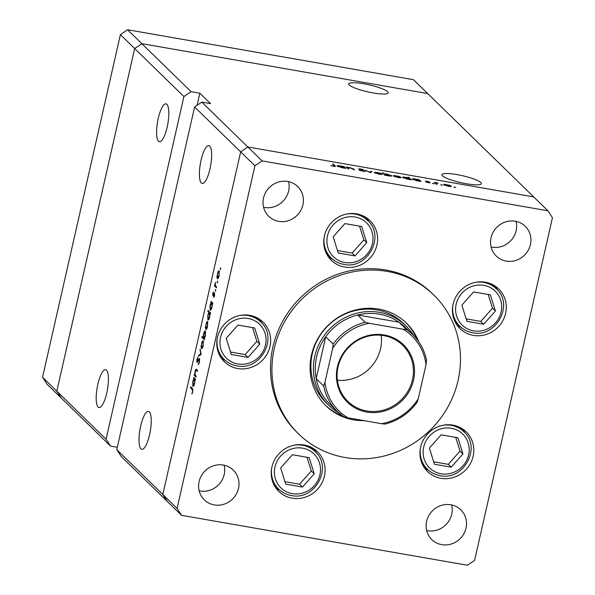 <?xml version="1.0" encoding="UTF-8"?>
<svg xmlns="http://www.w3.org/2000/svg" width="595" height="595" viewBox="0 0 595 595"><rect width="100%" height="100%" fill="white"/><g stroke="black" fill="none" stroke-linecap="round" stroke-linejoin="round"><path stroke-width="0.89" d="M183.915 96.554L191.092 91.667L141.848 43.666L134.671 48.552L183.915 96.554L106.074 439.184L110.566 446.116L61.315 398.107L56.823 391.183L134.671 48.552L141.848 43.666L427.701 93.579L413.421 79.663L127.568 29.75L120.398 34.636L42.55 377.267L47.042 384.199L61.315 398.107L56.823 391.183L42.55 377.267M191.092 91.667L199.838 93.199L210.548 103.634L201.794 102.102L247.832 146.98L240.655 151.866L162.807 494.497L167.299 501.421L181.579 515.337L467.432 565.25L474.602 560.364L552.45 217.733L547.958 210.801L533.685 196.893L247.832 146.98L533.685 196.893L427.701 93.579L141.848 43.666L127.568 29.75M106.074 439.184L56.823 391.183L134.671 48.552L120.398 34.636M158.24 118.435A19.233 5.229 99.9 0 1 166.012 103.835A19.233 5.229 99.9 0 1 167.165 127.129A19.233 5.229 99.9 0 1 159.393 141.722A19.233 5.229 99.9 0 1 158.24 118.435M97.848 384.266A19.233 5.229 99.9 0 1 105.612 369.674A19.233 5.229 99.9 0 1 106.765 392.96A19.233 5.229 99.9 0 1 99.001 407.56A19.233 5.229 99.9 0 1 97.848 384.266M140.665 426.013A19.233 5.229 99.9 0 1 148.438 411.413A19.233 5.229 99.9 0 1 149.59 434.707A19.233 5.229 99.9 0 1 141.818 449.299A19.233 5.229 99.9 0 1 140.665 426.013M201.065 160.174A19.233 5.229 99.9 0 1 208.83 145.582A19.233 5.229 99.9 0 1 209.983 168.868A19.233 5.229 99.9 0 1 202.218 183.468A19.233 5.229 99.9 0 1 201.065 160.174M387.687 91.727A20.245 3.563 12.8 0 0 366.52 84.311A20.245 3.563 12.8 0 0 348.752 83.895A20.245 3.563 12.8 0 0 349.302 85.025A20.245 3.563 12.8 0 0 370.462 92.448A20.245 3.563 12.8 0 0 388.238 92.865A20.245 3.563 12.8 0 0 387.687 91.727M480.82 182.524A20.245 3.563 12.8 0 0 459.66 175.101A20.245 3.563 12.8 0 0 441.884 174.685A20.245 3.563 12.8 0 0 442.435 175.815A20.245 3.563 12.8 0 0 463.602 183.238A20.245 3.563 12.8 0 0 481.37 183.654A20.245 3.563 12.8 0 0 480.82 182.524M116.776 449.627L121.268 456.551L167.299 501.421L162.807 494.497L116.776 449.627L194.617 106.996L201.794 102.102M547.958 210.801L262.105 160.895L247.832 146.98L240.655 151.866L194.617 106.996M117.304 447.291L110.566 446.116M199.838 93.199L197.086 105.308M405.924 325.844L403.425 323.412A55.387 52.397 134.3 0 0 376.843 309.906A55.387 52.397 134.3 0 0 317.834 339.224A55.387 52.397 134.3 0 0 326.105 402.733L328.604 405.165A55.387 52.397 -45.7 0 1 320.333 341.656A55.387 52.397 -45.7 0 1 379.342 312.338A55.387 52.397 -45.7 0 1 405.924 325.844A55.387 52.397 -45.7 0 1 413.674 335.573M418.657 341.627A57.693 54.584 134.3 0 0 406.467 323.152A57.693 54.584 134.3 0 0 378.777 309.08A57.693 54.584 134.3 0 0 317.306 339.619A57.693 54.584 134.3 0 0 325.926 405.775A57.693 54.584 134.3 0 0 353.608 419.847A57.693 54.584 134.3 0 0 364.088 420.65M325.212 405.076A57.693 54.584 134.3 0 0 342.132 415.674M345.055 457.503A96.925 91.697 134.3 0 0 448.325 406.199A96.925 91.697 134.3 0 0 433.852 295.061A96.925 91.697 134.3 0 0 387.33 271.424A96.925 91.697 134.3 0 0 284.06 322.728A96.925 91.697 134.3 0 0 298.541 433.867A96.925 91.697 134.3 0 0 345.055 457.503M433.852 295.061L432.424 293.662A96.925 91.697 134.3 0 0 385.902 270.026A96.925 91.697 134.3 0 0 282.632 321.337A96.925 91.697 134.3 0 0 297.113 432.476L298.541 433.867M485.394 282.201A27.69 26.202 134.3 0 0 455.889 296.86A27.69 26.202 134.3 0 0 460.024 328.618A27.69 26.202 134.3 0 0 473.315 335.372A27.69 26.202 134.3 0 0 502.82 320.712A27.69 26.202 134.3 0 0 498.684 288.954A27.69 26.202 134.3 0 0 485.394 282.201M457.101 325.19A27.69 26.202 134.3 0 0 460.976 327.324M452.921 425.12A27.69 26.202 134.3 0 0 423.417 439.779A27.69 26.202 134.3 0 0 427.552 471.53A27.69 26.202 134.3 0 0 440.843 478.283A27.69 26.202 134.3 0 0 470.355 463.624A27.69 26.202 134.3 0 0 466.212 431.873A27.69 26.202 134.3 0 0 452.921 425.12M424.629 468.109A27.69 26.202 134.3 0 0 428.512 470.243M304.201 445.008A27.69 26.202 134.3 0 0 274.697 459.667A27.69 26.202 134.3 0 0 278.832 491.425A27.69 26.202 134.3 0 0 292.123 498.179A27.69 26.202 134.3 0 0 321.627 483.519A27.69 26.202 134.3 0 0 317.492 451.761A27.69 26.202 134.3 0 0 304.201 445.008M275.901 488.004A27.69 26.202 134.3 0 0 279.784 490.131M249.759 315.35A27.69 26.202 134.3 0 0 220.247 330.009A27.69 26.202 134.3 0 0 224.389 361.767A27.69 26.202 134.3 0 0 237.68 368.521A27.69 26.202 134.3 0 0 267.185 353.861A27.69 26.202 134.3 0 0 263.05 322.103A27.69 26.202 134.3 0 0 249.759 315.35M221.459 358.339A27.69 26.202 134.3 0 0 225.341 360.473M356.71 213.873A27.69 26.202 134.3 0 0 327.205 228.532A27.69 26.202 134.3 0 0 331.341 260.29A27.69 26.202 134.3 0 0 344.631 267.043A27.69 26.202 134.3 0 0 374.143 252.384A27.69 26.202 134.3 0 0 370.001 220.626A27.69 26.202 134.3 0 0 356.71 213.873M328.418 256.862A27.69 26.202 134.3 0 0 332.3 258.996M214.267 504.924A20.773 19.65 -45.7 0 1 204.301 499.86A20.773 19.65 -45.7 0 1 201.199 476.045A20.773 19.65 -45.7 0 1 223.326 465.045A20.773 19.65 -45.7 0 1 233.292 470.11A20.773 19.65 -45.7 0 1 236.401 493.932A20.773 19.65 -45.7 0 1 214.267 504.924M224.151 465.208A20.773 19.65 -45.7 0 1 199.994 491.009A20.773 19.65 -45.7 0 1 199.169 490.845M506.204 261.093A20.773 19.65 -45.7 0 1 496.237 256.029A20.773 19.65 -45.7 0 1 493.136 232.214A20.773 19.65 -45.7 0 1 515.263 221.221A20.773 19.65 -45.7 0 1 525.236 226.286A20.773 19.65 -45.7 0 1 528.338 250.101A20.773 19.65 -45.7 0 1 506.204 261.093M516.096 221.385A20.773 19.65 -45.7 0 1 491.931 247.178A20.773 19.65 -45.7 0 1 491.106 247.014M450.846 504.776A20.773 19.65 134.3 0 0 428.712 515.768A20.773 19.65 134.3 0 0 431.814 539.583A20.773 19.65 134.3 0 0 441.78 544.648A20.773 19.65 134.3 0 0 463.914 533.655A20.773 19.65 134.3 0 0 460.813 509.841A20.773 19.65 134.3 0 0 450.846 504.776M426.682 530.569A20.773 19.65 134.3 0 0 427.507 530.733A20.773 19.65 134.3 0 0 451.672 504.939M287.749 181.49A20.773 19.65 134.3 0 0 265.623 192.49A20.773 19.65 134.3 0 0 268.724 216.305A20.773 19.65 134.3 0 0 278.691 221.37A20.773 19.65 134.3 0 0 300.817 210.37A20.773 19.65 134.3 0 0 297.716 186.555A20.773 19.65 134.3 0 0 287.749 181.49M263.585 207.291A20.773 19.65 134.3 0 0 264.418 207.454A20.773 19.65 134.3 0 0 288.575 181.654M348.938 168.913L348.016 168.757L346.193 166.972L349.912 167.597L353.631 168.987L354.561 169.895L349.979 167.79L347.926 167.82L348.938 168.913M365.144 171.531L359.313 170.341L364.289 171.1L358.473 168.995L360.406 168.868L363.545 169.754L359.38 169.144L365.285 171.427M364.244 171.576L364.289 171.1M370.402 172.662L365.04 170.267L369.837 172.171L370.983 171.308L371.979 171.479L370.402 172.662M381.968 174.365L382.057 173.971C382.421 174.499 381.447 174.58 379.141 174.216L374.337 172.624L374.709 172.171L380.384 173.16L382.176 174.209M374.337 172.624L374.709 172.171L374.567 172.803M400.948 177.674L401.037 177.288C401.394 177.808 400.428 177.89 398.114 177.526L393.31 175.934L393.689 175.488L399.364 176.477L401.156 177.518M393.31 175.934L393.689 175.488L393.548 176.113M412.283 179.244C411.948 178.723 412.945 178.649 415.258 179.013L419.23 179.727L421.052 181.505L417.117 180.843L412.164 179.013M455.049 187.47L453.992 187.12L454.632 187.061L455.673 187.499M453.992 187.12L454.565 187.358M451.203 186.451L451.293 186.064C451.657 186.585 450.683 186.666 448.377 186.302L443.572 184.71L443.944 184.264L449.627 185.253L451.412 186.294M443.572 184.71L443.944 184.264L443.803 184.889M441.832 185.164L440.769 184.807L441.416 184.755L442.449 185.194M440.769 184.807L441.349 185.052M437.154 184.316L436.232 184.16L434.41 182.382L437.972 183.022L436.076 183.141L437.154 184.316M436.076 183.119L435.912 183.848L436.076 183.119M433.584 183.721L432.528 183.372L433.167 183.312L434.209 183.751M432.528 183.372L433.101 183.61M425.432 181.17L429.01 181.616L426.34 181.319L430.245 182.717L426.206 182.234L429.337 182.568L425.365 181.036M427.061 181.252L426.28 181.587M429.293 182.948L429.337 182.568M402.599 177.548C402.265 177.035 403.261 176.953 405.574 177.317L408.981 178.217L407.887 177.161L408.802 177.317L411.368 179.816L407.434 179.155L402.48 177.317M391.651 176.046L391.741 175.659C392.075 176.179 391.079 176.261 388.758 175.897L384.794 175.175L382.235 172.676L384.221 173.881L386.899 174.06L391.86 175.889M337.157 166.124C336.822 165.603 337.819 165.529 340.132 165.893L344.096 166.607L345.926 168.392L341.991 167.731L337.038 165.893M335.03 166.444L335.163 165.864C335.944 166.399 335.446 166.541 333.661 166.303L330.909 165.588L333.453 166.057L334.226 165.678L332.56 164.056L333.475 164.22L335.483 166.317M334.412 166.407L334.226 165.678M196.231 376.166L196.023 377.096L194.193 375.319L194.409 374.389L194.736 374.709L195.026 371.488C195.584 369.488 196.105 368.841 196.595 369.562L197.525 370.469L197.317 371.399L196.015 370.269L195.212 371.868L195.115 374.909L196.231 376.166M196.194 369.309L196.595 369.562M197.466 370.737L196.015 370.269M199.504 358.473L199.511 362.087L198.247 364.698L199.251 361.842L199.288 359.402L196.9 362.578L196.9 359.462L197.949 357.119L197.101 361.641L199.385 358.413M199.771 359.484L198.961 359.529M197.101 361.641L197.979 361.344M201.17 354.434L198.529 356.234L198.76 355.23L200.656 354.018L200.128 349.205L201.17 354.434M201.787 348.715L200.961 346.982L202.27 341.225L203.155 340.823L203.207 345.65C202.612 347.993 202.003 348.99 201.378 348.648L201.571 348.752M206.153 329.496L205.327 327.763L206.636 322.007L207.521 321.605L207.573 326.432C206.978 328.775 206.368 329.771 205.744 329.429L205.937 329.533M211.128 302.617L210.994 301.36L212.824 303.145L212.616 304.067L212.296 303.762L211.946 307.184C211.344 309.534 210.727 310.538 210.102 310.196L210.057 305.317L211.128 302.617L212.541 302.87M220.641 268.91L220.232 269.572L220.626 267.847L220.641 268.91M177.087 508.413L162.807 494.497L240.655 151.866L254.928 165.782L177.087 508.413L181.579 515.337M217.688 278.735L216.863 276.995L218.172 271.246L219.049 270.844L219.101 275.663C218.514 278.006 217.904 279.01 217.279 278.668L217.472 278.772M217.599 282.298L217.197 282.96L217.584 281.234L217.599 282.298M216.528 286.842L216.32 287.764L214.49 285.987L215.338 282.439L215.323 285.466L216.528 286.842M215.732 290.516L215.331 291.171L215.717 289.453L215.732 290.516M212.995 296.005L212.727 293.588L213.427 291.907L212.973 295.031L214.557 292.852L214.579 295.581L213.843 297.5L214.356 293.789L213.129 295.894M212.973 295.031L213.605 295.008M208.912 312.442L207.819 311.378L208.034 310.449L210.593 312.948L210.385 313.877L210.072 313.572L209.715 316.994C209.113 319.344 208.503 320.348 207.871 320.006L207.834 315.119L208.912 312.442L210.325 312.687M204.353 338.6L204.479 339.857L201.921 337.358L202.129 336.428L203.2 337.469L203.535 334.033C204.137 331.683 204.747 330.679 205.379 331.013L205.416 335.907L204.353 338.6M193.844 378.695L193.717 377.438L195.539 379.216L195.331 380.146L195.011 379.841L194.662 383.262C194.059 385.612 193.442 386.616 192.817 386.274L192.78 381.395L193.844 378.695L195.257 378.941M192.52 391.465L192.207 389.405L190.541 387.784L190.75 386.854L192.438 388.498L192.765 391.763L191.91 393.979L192.817 391.517M262.105 160.895L254.928 165.782M368.736 221.615A27.69 26.202 134.3 0 0 366.505 217.792M261.778 323.092A27.69 26.202 134.3 0 0 259.546 319.27M316.22 452.75A27.69 26.202 134.3 0 0 313.996 448.928M464.948 432.863A27.69 26.202 134.3 0 0 462.717 429.032M497.42 289.943A27.69 26.202 134.3 0 0 495.189 286.121M416.775 339.098A57.693 54.584 134.3 0 0 405.745 322.46M220.693 268.59L220.224 268.509M219.339 271.454L218.172 271.246M219.414 271.87L218.692 271.692L219.406 271.818M219.138 275.5L218.841 271.774L217.435 274.05L217.487 277.739L218.343 277.947M217.487 277.739L218.878 275.455M217.658 281.978L217.182 281.889M215.911 286.232L214.49 285.987M215.784 290.189L215.316 290.107M213.546 295.127L213.07 295.046M214.215 296.786L213.813 296.719M212.207 302.535L210.786 302.29M212.668 303.829L212.296 303.762M212.772 303.368L211.545 303.093L212.787 303.309M211.991 306.983L211.701 303.182L210.288 305.525L210.31 309.274L211.166 309.474M210.31 309.274L211.723 306.931M209.239 311.624L207.819 311.378M210.541 313.178L209.314 312.903L210.556 313.119M209.76 316.785L209.477 312.992L208.057 315.328L208.086 319.084L208.934 319.284M208.086 319.084L209.5 316.741M207.811 322.215L206.636 322.007M207.878 322.639L207.157 322.453L207.871 322.579M207.61 326.261L207.313 322.535L205.907 324.811L205.952 328.5L206.807 328.708M205.952 328.5L207.35 326.216M203.572 337.648L201.921 337.358M205.736 332.04L205.171 331.943L203.758 334.278L203.78 338.034L204.606 338.235M203.78 338.034L205.193 335.692L205.03 331.869L205.729 331.988M203.438 341.433L202.27 341.225M203.512 341.857L202.791 341.671L203.505 341.798M203.245 345.479L202.947 341.753L201.541 344.029L201.586 347.718L202.441 347.926M201.586 347.718L202.977 345.435M199.816 355.416L198.76 355.23M201.103 354.092L200.656 354.018M200.344 350.291L199.898 350.21M198.931 363.813L198.321 363.701M197.771 361.753L197.257 361.663M198.552 360.198L198.142 360.124M195.614 375.564L194.193 375.319M194.922 378.613L193.501 378.368M195.383 379.9L195.011 379.841M195.487 379.446L194.26 379.171L195.502 379.387M194.706 383.054L194.416 379.26L193.003 381.596L193.025 385.352L193.881 385.553M193.025 385.352L194.446 383.009M191.954 388.029L190.541 387.784M192.259 393.317L191.843 393.243M450.378 185.9L446.711 184.681L444.487 184.874L448.147 186.086L450.378 185.9L450.363 186.533M444.413 185.201L444.398 184.688L444.294 185.149M435.19 183.141L435.324 182.539M435.458 183.401L435.592 182.799M429.478 182.97L429.612 182.382M419.088 180.345L419.23 179.727M419.23 180.463L415.496 179.229L413.198 179.407L416.931 180.635L419.23 180.463L419.222 181.081M413.123 179.735L413.116 179.236L413.019 179.69M408.668 177.92L408.802 177.317M409.538 178.768L405.812 177.541L403.514 177.712L407.24 178.939L409.538 178.768L409.538 179.385M403.44 178.046L403.432 177.548L403.328 177.994M400.123 177.124L396.448 175.904L394.232 176.098L397.891 177.31L400.123 177.124L400.108 177.756M394.158 176.425L394.143 175.912L394.031 176.373M383.016 173.442L383.15 172.84M384.08 174.484L384.221 173.881M384.548 174.937L384.705 174.261L388.528 175.674L390.826 175.503L387.1 174.275L384.794 174.447L384.66 175.042M390.803 176.12L390.826 175.503M381.142 173.814L377.468 172.587L375.252 172.788L378.911 173.993L381.142 173.814L381.127 174.447M375.177 173.115L375.162 172.602L375.058 173.063M370.737 172.409L370.983 171.308M346.974 167.738L347.108 167.136M347.301 168.058L347.435 167.455M347.77 168.511L347.926 167.82M343.955 167.232L344.096 166.607M344.096 167.344L340.37 166.109L338.072 166.288L341.798 167.515L344.096 167.344L344.096 167.961M337.997 166.615L337.99 166.117L337.886 166.57M333.341 164.815L333.475 164.22M366.728 242.693L361.686 226.517L344.914 223.586L333.185 236.832L338.235 253.009L355.007 255.932L366.728 242.693L363.82 239.852L359.544 226.145M337.462 250.54L352.091 253.098L363.82 239.852M352.091 253.098L355.007 255.932M314.22 473.828L309.177 457.652L292.405 454.729L280.676 467.968L285.719 484.144L302.491 487.074L314.22 473.828L311.304 470.987L307.027 457.28M284.953 481.675L299.575 484.233L311.304 470.987M299.575 484.233L302.491 487.074M259.777 344.17L254.727 327.994L237.955 325.063L226.234 338.31L231.276 354.486L248.048 357.409L259.777 344.17L256.862 341.329L252.585 327.622M230.503 352.017L245.133 354.575L256.862 341.329M245.133 354.575L248.048 357.409M462.94 453.933L457.897 437.764L441.126 434.833L429.397 448.08L434.447 464.249L451.218 467.179L462.94 453.933L460.032 451.099L455.755 437.392M433.673 461.787L448.303 464.338L460.032 451.099M448.303 464.338L451.218 467.179M495.412 311.021L490.369 294.845L473.598 291.914L461.869 305.161L466.911 321.337L483.683 324.26L495.412 311.021L492.504 308.18L488.227 294.473M466.145 318.868L480.775 321.426L492.504 308.18M480.775 321.426L483.683 324.26M366.713 412.052A40.155 37.991 -45.7 0 1 337.41 366.862A40.155 37.991 -45.7 0 1 384.229 334.963A40.155 37.991 -45.7 0 1 413.54 380.153A40.155 37.991 -45.7 0 1 366.713 412.052M383.812 335.639A39.233 37.113 134.3 0 0 342.013 356.405A39.233 37.113 134.3 0 0 347.874 401.387A39.233 37.113 134.3 0 0 366.699 410.959A39.233 37.113 134.3 0 0 408.505 390.194A39.233 37.113 134.3 0 0 402.644 345.204A39.233 37.113 134.3 0 0 383.812 335.639M402.964 329.176L406.526 329.511A53.848 50.947 -45.7 0 1 412.699 334.598L405.21 327.295A53.848 50.947 134.3 0 0 399.037 322.207A53.848 50.947 134.3 0 0 379.365 314.167A53.848 50.947 134.3 0 0 357.684 314.986A53.848 50.947 134.3 0 0 325.71 336.77L316.198 378.643A53.848 50.947 134.3 0 0 330.032 404.414L337.529 411.718A53.848 50.947 -45.7 0 1 323.687 385.947L324.944 382.325A52.308 49.489 134.3 0 0 347.978 417.839L381.492 423.692A52.308 49.489 134.3 0 0 418.285 398.62L425.998 364.69A52.308 49.489 134.3 0 0 402.964 329.176L369.45 323.323A52.308 49.489 134.3 0 0 332.657 348.387L324.944 382.325M332.657 348.387L333.2 344.074L325.71 336.77A53.848 50.947 134.3 0 0 316.198 378.643L323.687 385.947M406.526 329.511L399.037 322.207L357.684 314.986L365.174 322.289L369.45 323.323M338.525 412.662A55.387 52.397 -45.7 0 1 328.604 405.165M347.978 417.839L343.702 416.805A53.848 50.947 -45.7 0 1 337.529 411.718L343.702 416.805M381.492 423.692L385.017 424.101C398.263 420.665 408.988 413.354 417.184 402.168L418.285 398.62M426.541 360.369L426.593 360.496C424.562 350.373 419.929 341.738 412.699 334.598A53.848 50.947 -45.7 0 1 426.541 360.369L425.998 364.69M337.402 380.22A39.233 37.113 134.3 0 0 381.209 335.275M192.973 389.539L192.207 389.405M436.433 184.19L436.537 183.721M353.497 169.59L353.631 168.987M348.157 168.779L348.276 168.273M344.795 262.507A23.696 22.417 134.3 0 0 372.418 243.682A23.696 22.417 134.3 0 0 355.126 217.019A23.696 22.417 134.3 0 0 327.503 235.836A23.696 22.417 134.3 0 0 344.795 262.507M346.216 214.141A26.158 24.745 -45.7 0 1 355.096 214.096A26.158 24.745 -45.7 0 1 367.643 220.477C385.724 236.163 367.316 269.899 343.798 264.373C338.897 263.488 334.673 261.339 331.132 257.933A26.158 24.745 -45.7 0 1 324.253 236.669M343.687 264.314A26.158 24.745 -45.7 0 1 331.132 257.933L326.253 253.172M292.279 493.642A23.696 22.417 134.3 0 0 319.909 474.817A23.696 22.417 134.3 0 0 302.617 448.154A23.696 22.417 134.3 0 0 274.987 466.978A23.696 22.417 134.3 0 0 292.279 493.642M293.699 445.276A26.158 24.745 -45.7 0 1 302.58 445.238A26.158 24.745 -45.7 0 1 315.134 451.612C333.215 467.306 314.8 501.035 291.282 495.509C286.381 494.623 282.164 492.474 278.616 489.068A26.158 24.745 -45.7 0 1 271.737 467.804M291.171 495.449A26.158 24.745 -45.7 0 1 278.616 489.068L273.737 484.315M237.836 363.984A23.696 22.417 134.3 0 0 265.459 345.159A23.696 22.417 134.3 0 0 248.167 318.496A23.696 22.417 134.3 0 0 220.544 337.32A23.696 22.417 134.3 0 0 237.836 363.984M239.257 315.618A26.158 24.745 -45.7 0 1 248.137 315.573A26.158 24.745 -45.7 0 1 260.692 321.954C278.765 337.64 260.357 371.377 236.84 365.851C231.938 364.966 227.714 362.816 224.174 359.41A26.158 24.745 -45.7 0 1 217.294 338.146M236.728 365.791A26.158 24.745 -45.7 0 1 224.174 359.41L219.295 354.65M441.007 473.754A23.696 22.417 134.3 0 0 468.629 454.93A23.696 22.417 134.3 0 0 451.337 428.266A23.696 22.417 134.3 0 0 423.714 447.083A23.696 22.417 134.3 0 0 441.007 473.754M442.427 425.388A26.158 24.745 -45.7 0 1 451.308 425.343A26.158 24.745 -45.7 0 1 463.855 431.725C481.935 447.41 463.527 481.147 440.01 475.621C435.109 474.736 430.884 472.586 427.344 469.18A26.158 24.745 -45.7 0 1 420.464 447.916M439.898 475.554A26.158 24.745 -45.7 0 1 427.344 469.18L422.465 464.42M473.471 330.835A23.696 22.417 134.3 0 0 501.102 312.011A23.696 22.417 134.3 0 0 483.809 285.347A23.696 22.417 134.3 0 0 456.179 304.171A23.696 22.417 134.3 0 0 473.471 330.835M474.892 282.469A26.158 24.745 -45.7 0 1 483.772 282.424A26.158 24.745 -45.7 0 1 496.327 288.806C514.407 304.491 495.999 338.228 472.482 332.702C467.581 331.817 463.356 329.667 459.816 326.261A26.158 24.745 -45.7 0 1 452.936 304.997M472.363 332.642A26.158 24.745 -45.7 0 1 459.816 326.261L454.93 321.501M333.2 344.074A53.848 50.947 -45.7 0 1 365.174 322.289M213.025 295.053L213.546 295.15M199.221 359.365L199.771 359.462M197.168 361.678L197.756 361.782M362.764 215.717L367.643 220.477M310.248 446.852L315.134 451.612M255.805 317.195L260.692 321.954M458.976 426.965L463.855 431.725M491.448 284.046L496.327 288.806"/></g></svg>
